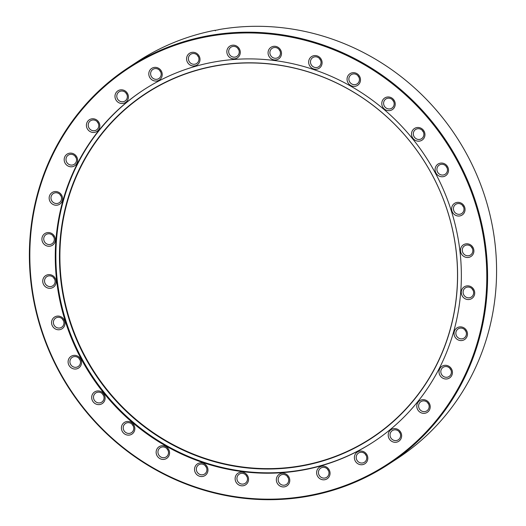 <?xml version="1.0" encoding="UTF-8"?>
<svg xmlns="http://www.w3.org/2000/svg" width="526" height="526" viewBox="0 0 526 526"><rect width="100%" height="100%" fill="white"/><g stroke="black" fill="none" stroke-linecap="round" stroke-linejoin="round"><path stroke-width="0.79" d="M192.509 53.58A5.477 5.207 56.8 0 1 196.678 63.468A5.477 5.207 56.8 0 1 188.834 60.825A5.477 5.207 56.8 0 1 192.509 53.58M191.806 52.396A6.956 6.614 56.8 0 1 199.841 57.939A6.956 6.614 56.8 0 1 194.778 65.888A6.956 6.614 56.8 0 1 186.737 60.345A6.956 6.614 56.8 0 1 191.806 52.396M154.729 68.65A5.477 5.207 56.8 0 1 158.898 78.538A5.477 5.207 56.8 0 1 151.061 75.895A5.477 5.207 56.8 0 1 154.729 68.65M154.033 67.466A6.956 6.614 56.8 0 1 162.067 73.009A6.956 6.614 56.8 0 1 156.998 80.958A6.956 6.614 56.8 0 1 148.963 75.415A6.956 6.614 56.8 0 1 154.033 67.466M120.908 91.097A5.477 5.207 56.8 0 1 125.076 100.985A5.477 5.207 56.8 0 1 117.232 98.342A5.477 5.207 56.8 0 1 120.908 91.097M120.211 89.907A6.956 6.614 56.8 0 1 128.245 95.449A6.956 6.614 56.8 0 1 123.176 103.405A6.956 6.614 56.8 0 1 115.141 97.862A6.956 6.614 56.8 0 1 120.211 89.907M92.339 120.046A5.477 5.207 56.8 0 1 96.508 129.935A5.477 5.207 56.8 0 1 88.664 127.292A5.477 5.207 56.8 0 1 92.339 120.046M91.636 118.863A6.956 6.614 56.8 0 1 99.67 124.406A6.956 6.614 56.8 0 1 94.608 132.355A6.956 6.614 56.8 0 1 86.566 126.812A6.956 6.614 56.8 0 1 91.636 118.863M70.109 154.394A5.477 5.207 56.8 0 1 74.278 164.283A5.477 5.207 56.8 0 1 66.434 161.64A5.477 5.207 56.8 0 1 70.109 154.394M69.412 153.211A6.956 6.614 56.8 0 1 77.447 158.753A6.956 6.614 56.8 0 1 72.378 166.709A6.956 6.614 56.8 0 1 64.343 161.16A6.956 6.614 56.8 0 1 69.412 153.211M55.092 192.825A5.477 5.207 56.8 0 1 59.26 202.714A5.477 5.207 56.8 0 1 51.416 200.071A5.477 5.207 56.8 0 1 55.092 192.825M54.388 191.635A6.956 6.614 56.8 0 1 62.423 197.184A6.956 6.614 56.8 0 1 57.36 205.133A6.956 6.614 56.8 0 1 49.319 199.591A6.956 6.614 56.8 0 1 54.388 191.635M47.846 233.853A5.477 5.207 56.8 0 1 52.015 243.742A5.477 5.207 56.8 0 1 44.171 241.099A5.477 5.207 56.8 0 1 47.846 233.853M47.149 232.663A6.956 6.614 56.8 0 1 55.184 238.212A6.956 6.614 56.8 0 1 50.115 246.161A6.956 6.614 56.8 0 1 42.08 240.619A6.956 6.614 56.8 0 1 47.149 232.663M48.662 275.9A5.477 5.207 56.8 0 1 52.83 285.789A5.477 5.207 56.8 0 1 44.986 283.152A5.477 5.207 56.8 0 1 48.662 275.9M47.965 274.717A6.956 6.614 56.8 0 1 55.999 280.259A6.956 6.614 56.8 0 1 50.93 288.215A6.956 6.614 56.8 0 1 42.895 282.666A6.956 6.614 56.8 0 1 47.965 274.717M57.505 317.362A5.477 5.207 56.8 0 1 61.673 327.251A5.477 5.207 56.8 0 1 53.83 324.608A5.477 5.207 56.8 0 1 57.505 317.362M56.801 316.179A6.956 6.614 56.8 0 1 64.843 321.721A6.956 6.614 56.8 0 1 59.773 329.67A6.956 6.614 56.8 0 1 51.732 324.128A6.956 6.614 56.8 0 1 56.801 316.179M74.034 356.635A5.477 5.207 56.8 0 1 78.196 366.523A5.477 5.207 56.8 0 1 70.359 363.88A5.477 5.207 56.8 0 1 74.034 356.635M73.331 355.451A6.956 6.614 56.8 0 1 81.366 360.994A6.956 6.614 56.8 0 1 76.296 368.95A6.956 6.614 56.8 0 1 68.262 363.4A6.956 6.614 56.8 0 1 73.331 355.451M97.612 392.218A5.477 5.207 56.8 0 1 101.781 402.107A5.477 5.207 56.8 0 1 93.937 399.464A5.477 5.207 56.8 0 1 97.612 392.218M96.915 391.028A6.956 6.614 56.8 0 1 104.95 396.571A6.956 6.614 56.8 0 1 99.881 404.527A6.956 6.614 56.8 0 1 91.846 398.984A6.956 6.614 56.8 0 1 96.915 391.028M127.338 422.733A5.477 5.207 56.8 0 1 131.507 432.622A5.477 5.207 56.8 0 1 123.663 429.979A5.477 5.207 56.8 0 1 127.338 422.733M126.641 421.55A6.956 6.614 56.8 0 1 134.676 427.092A6.956 6.614 56.8 0 1 129.606 435.041A6.956 6.614 56.8 0 1 121.572 429.499A6.956 6.614 56.8 0 1 126.641 421.55M162.067 447.015A5.477 5.207 56.8 0 1 166.236 456.903A5.477 5.207 56.8 0 1 158.392 454.26A5.477 5.207 56.8 0 1 162.067 447.015M161.364 445.831A6.956 6.614 56.8 0 1 169.405 451.374A6.956 6.614 56.8 0 1 164.336 459.329A6.956 6.614 56.8 0 1 156.301 453.78A6.956 6.614 56.8 0 1 161.364 445.831M200.465 464.129A5.477 5.207 56.8 0 1 204.634 474.018A5.477 5.207 56.8 0 1 196.79 471.381A5.477 5.207 56.8 0 1 200.465 464.129M199.762 462.946A6.956 6.614 56.8 0 1 207.803 468.488A6.956 6.614 56.8 0 1 202.734 476.444A6.956 6.614 56.8 0 1 194.692 470.895A6.956 6.614 56.8 0 1 199.762 462.946M241.053 473.42A5.477 5.207 56.8 0 1 245.221 483.309A5.477 5.207 56.8 0 1 237.377 480.665A5.477 5.207 56.8 0 1 241.053 473.42M240.356 472.236A6.956 6.614 56.8 0 1 248.39 477.779A6.956 6.614 56.8 0 1 243.321 485.728A6.956 6.614 56.8 0 1 235.286 480.185A6.956 6.614 56.8 0 1 240.356 472.236M282.278 474.531A5.477 5.207 56.8 0 1 286.446 484.42A5.477 5.207 56.8 0 1 278.602 481.777A5.477 5.207 56.8 0 1 282.278 474.531M281.581 473.341A6.956 6.614 56.8 0 1 289.616 478.884A6.956 6.614 56.8 0 1 284.546 486.839A6.956 6.614 56.8 0 1 276.512 481.297A6.956 6.614 56.8 0 1 281.581 473.341M322.55 467.41A5.477 5.207 56.8 0 1 326.718 477.299A5.477 5.207 56.8 0 1 318.874 474.656A5.477 5.207 56.8 0 1 322.55 467.41M321.853 466.22A6.956 6.614 56.8 0 1 329.887 471.769A6.956 6.614 56.8 0 1 324.818 479.719A6.956 6.614 56.8 0 1 316.784 474.176A6.956 6.614 56.8 0 1 321.853 466.22M360.323 452.34A5.477 5.207 56.8 0 1 364.492 462.229A5.477 5.207 56.8 0 1 356.648 459.586A5.477 5.207 56.8 0 1 360.323 452.34M359.626 451.15A6.956 6.614 56.8 0 1 367.661 456.7A6.956 6.614 56.8 0 1 362.592 464.649A6.956 6.614 56.8 0 1 354.557 459.106A6.956 6.614 56.8 0 1 359.626 451.15M394.145 429.9A5.477 5.207 56.8 0 1 398.313 439.789A5.477 5.207 56.8 0 1 390.47 437.145A5.477 5.207 56.8 0 1 394.145 429.9M393.448 428.71A6.956 6.614 56.8 0 1 401.483 434.252A6.956 6.614 56.8 0 1 396.413 442.208A6.956 6.614 56.8 0 1 388.379 436.665A6.956 6.614 56.8 0 1 393.448 428.71M422.72 400.943A5.477 5.207 56.8 0 1 426.888 410.832A5.477 5.207 56.8 0 1 419.044 408.189A5.477 5.207 56.8 0 1 422.72 400.943M422.023 399.76A6.956 6.614 56.8 0 1 430.058 405.303A6.956 6.614 56.8 0 1 424.988 413.252A6.956 6.614 56.8 0 1 416.954 407.709A6.956 6.614 56.8 0 1 422.023 399.76M444.943 366.596A5.477 5.207 56.8 0 1 449.112 376.485A5.477 5.207 56.8 0 1 441.268 373.841A5.477 5.207 56.8 0 1 444.943 366.596M444.246 365.406A6.956 6.614 56.8 0 1 452.281 370.955A6.956 6.614 56.8 0 1 447.212 378.904A6.956 6.614 56.8 0 1 439.177 373.361A6.956 6.614 56.8 0 1 444.246 365.406M459.967 328.165A5.477 5.207 56.8 0 1 464.136 338.054A5.477 5.207 56.8 0 1 456.292 335.41A5.477 5.207 56.8 0 1 459.967 328.165M459.27 326.981A6.956 6.614 56.8 0 1 467.305 332.524A6.956 6.614 56.8 0 1 462.236 340.48A6.956 6.614 56.8 0 1 454.201 334.93A6.956 6.614 56.8 0 1 459.27 326.981M467.213 287.137A5.477 5.207 56.8 0 1 471.381 297.026A5.477 5.207 56.8 0 1 463.537 294.382A5.477 5.207 56.8 0 1 467.213 287.137M466.509 285.953A6.956 6.614 56.8 0 1 474.544 291.496A6.956 6.614 56.8 0 1 469.481 299.452A6.956 6.614 56.8 0 1 461.44 293.902A6.956 6.614 56.8 0 1 466.509 285.953M466.398 245.09A5.477 5.207 56.8 0 1 470.566 254.978A5.477 5.207 56.8 0 1 462.722 252.335A5.477 5.207 56.8 0 1 466.398 245.09M465.694 243.9A6.956 6.614 56.8 0 1 473.735 249.442A6.956 6.614 56.8 0 1 468.666 257.398A6.956 6.614 56.8 0 1 460.625 251.855A6.956 6.614 56.8 0 1 465.694 243.9M457.554 203.628A5.477 5.207 56.8 0 1 461.723 213.517A5.477 5.207 56.8 0 1 453.879 210.873A5.477 5.207 56.8 0 1 457.554 203.628M456.857 202.444A6.956 6.614 56.8 0 1 464.892 207.987A6.956 6.614 56.8 0 1 459.823 215.936A6.956 6.614 56.8 0 1 451.788 210.393A6.956 6.614 56.8 0 1 456.857 202.444M441.025 164.355A5.477 5.207 56.8 0 1 445.193 174.244A5.477 5.207 56.8 0 1 437.349 171.601A5.477 5.207 56.8 0 1 441.025 164.355M440.328 163.165A6.956 6.614 56.8 0 1 448.362 168.715A6.956 6.614 56.8 0 1 443.293 176.664A6.956 6.614 56.8 0 1 435.258 171.121A6.956 6.614 56.8 0 1 440.328 163.165M417.447 128.771A5.477 5.207 56.8 0 1 421.615 138.66A5.477 5.207 56.8 0 1 413.771 136.024A5.477 5.207 56.8 0 1 417.447 128.771M416.743 127.588A6.956 6.614 56.8 0 1 424.784 133.131A6.956 6.614 56.8 0 1 419.715 141.086A6.956 6.614 56.8 0 1 411.674 135.537A6.956 6.614 56.8 0 1 416.743 127.588M387.721 98.257A5.477 5.207 56.8 0 1 391.89 108.146A5.477 5.207 56.8 0 1 384.046 105.502A5.477 5.207 56.8 0 1 387.721 98.257M387.018 97.073A6.956 6.614 56.8 0 1 395.059 102.616A6.956 6.614 56.8 0 1 389.99 110.565A6.956 6.614 56.8 0 1 381.948 105.022A6.956 6.614 56.8 0 1 387.018 97.073M352.992 73.975A5.477 5.207 56.8 0 1 357.161 83.864A5.477 5.207 56.8 0 1 349.317 81.221A5.477 5.207 56.8 0 1 352.992 73.975M352.288 72.785A6.956 6.614 56.8 0 1 360.33 78.335A6.956 6.614 56.8 0 1 355.26 86.284A6.956 6.614 56.8 0 1 347.219 80.741A6.956 6.614 56.8 0 1 352.288 72.785M314.594 56.861A5.477 5.207 56.8 0 1 318.763 66.749A5.477 5.207 56.8 0 1 310.919 64.106A5.477 5.207 56.8 0 1 314.594 56.861M313.89 55.671A6.956 6.614 56.8 0 1 321.932 61.213A6.956 6.614 56.8 0 1 316.862 69.169A6.956 6.614 56.8 0 1 308.821 63.626A6.956 6.614 56.8 0 1 313.89 55.671M274 47.57A5.477 5.207 56.8 0 1 278.169 57.459A5.477 5.207 56.8 0 1 270.325 54.816A5.477 5.207 56.8 0 1 274 47.57M273.303 46.38A6.956 6.614 56.8 0 1 281.338 51.929A6.956 6.614 56.8 0 1 276.268 59.879A6.956 6.614 56.8 0 1 268.234 54.336A6.956 6.614 56.8 0 1 273.303 46.38M232.781 46.466A5.477 5.207 56.8 0 1 236.95 56.354A5.477 5.207 56.8 0 1 229.106 53.711A5.477 5.207 56.8 0 1 232.781 46.466M232.078 45.275A6.956 6.614 56.8 0 1 240.119 50.818A6.956 6.614 56.8 0 1 235.05 58.774A6.956 6.614 56.8 0 1 227.008 53.231A6.956 6.614 56.8 0 1 232.078 45.275M207.855 36.564A236.542 224.944 -123.2 0 0 35.459 307.006A236.542 224.944 -123.2 0 0 308.769 495.551A236.542 224.944 -123.2 0 0 481.165 225.108A236.542 224.944 -123.2 0 0 207.855 36.564M309.071 496.064A237.187 225.562 56.8 0 1 48.635 349.816A237.187 225.562 56.8 0 1 128.462 67.571A237.187 225.562 56.8 0 1 207.882 35.827A237.187 225.562 56.8 0 1 468.324 182.081A237.187 225.562 56.8 0 1 388.497 464.327A237.187 225.562 56.8 0 1 309.071 496.064M303.154 469.994A210.203 199.9 -123.2 0 0 373.539 441.866A210.203 199.9 -123.2 0 0 444.286 191.727A210.203 199.9 -123.2 0 0 213.471 62.121A210.203 199.9 -123.2 0 0 143.085 90.248A210.203 199.9 -123.2 0 0 72.338 340.388A210.203 199.9 -123.2 0 0 303.154 469.994M143.388 90.051A210.203 199.9 -123.2 0 0 73.015 340.164A210.203 199.9 -123.2 0 0 303.758 469.6A210.203 199.9 -123.2 0 0 373.841 441.669M214.569 65.974A206.08 195.981 -123.2 0 0 64.376 301.595A206.08 195.981 -123.2 0 0 302.489 465.858A206.08 195.981 -123.2 0 0 452.682 230.237A206.08 195.981 -123.2 0 0 214.569 65.974M302.614 465.484A205.824 195.731 -123.2 0 0 452.623 230.164A205.824 195.731 -123.2 0 0 214.805 66.105A205.824 195.731 -123.2 0 0 64.803 301.431A205.824 195.731 -123.2 0 0 302.614 465.484M388.497 464.327L397.492 458.429A237.187 225.562 -123.2 0 0 477.693 177.071A237.187 225.562 -123.2 0 0 218.704 29.607L218.435 29.778A237.187 225.562 -123.2 0 0 216.613 30.107A237.187 225.562 -123.2 0 0 214.792 30.449L215.062 30.278A237.187 225.562 -123.2 0 0 137.457 61.673L128.462 67.571M215.364 30.791L215.062 30.278M238.771 49.799A5.477 5.207 56.8 0 1 237.68 48.136M279.996 50.91A5.477 5.207 56.8 0 1 278.905 49.24M320.59 60.194A5.477 5.207 56.8 0 1 319.492 58.531M358.982 77.309A5.477 5.207 56.8 0 1 357.89 75.645M393.711 101.597A5.477 5.207 56.8 0 1 392.62 99.927M423.437 132.111A5.477 5.207 56.8 0 1 422.345 130.448M447.021 167.695A5.477 5.207 56.8 0 1 445.93 166.025M463.551 206.968A5.477 5.207 56.8 0 1 462.453 205.298M472.387 248.423A5.477 5.207 56.8 0 1 471.296 246.76M473.203 290.477A5.477 5.207 56.8 0 1 472.111 288.813M465.964 331.505A5.477 5.207 56.8 0 1 464.872 329.841M450.94 369.936A5.477 5.207 56.8 0 1 449.848 368.266M428.716 404.284A5.477 5.207 56.8 0 1 427.625 402.614M400.141 433.233A5.477 5.207 56.8 0 1 399.05 431.57M366.32 455.68A5.477 5.207 56.8 0 1 365.228 454.01M328.546 470.75A5.477 5.207 56.8 0 1 327.455 469.08M288.274 477.864A5.477 5.207 56.8 0 1 287.183 476.201M247.049 476.76A5.477 5.207 56.8 0 1 245.958 475.09M206.462 467.469A5.477 5.207 56.8 0 1 205.364 465.806M168.064 450.355A5.477 5.207 56.8 0 1 166.966 448.691M133.334 426.073A5.477 5.207 56.8 0 1 132.236 424.403M103.609 395.552A5.477 5.207 56.8 0 1 102.511 393.889M80.024 359.975A5.477 5.207 56.8 0 1 78.933 358.311M63.495 320.702A5.477 5.207 56.8 0 1 62.403 319.032M54.658 279.24A5.477 5.207 56.8 0 1 53.567 277.577M53.843 237.193A5.477 5.207 56.8 0 1 52.751 235.523M61.082 196.165A5.477 5.207 56.8 0 1 59.99 194.495M76.106 157.734A5.477 5.207 56.8 0 1 75.014 156.071M98.329 123.386A5.477 5.207 56.8 0 1 97.238 121.716M126.904 94.43A5.477 5.207 56.8 0 1 125.813 92.767M160.726 71.99A5.477 5.207 56.8 0 1 159.634 70.32M198.499 56.92A5.477 5.207 56.8 0 1 197.408 55.25"/></g></svg>
